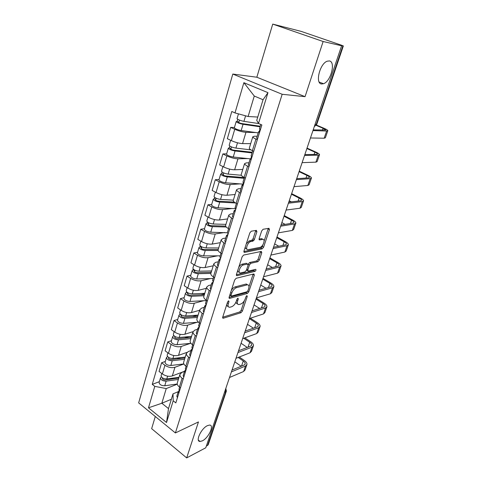 <?xml version="1.0" encoding="UTF-8"?>
<svg xmlns="http://www.w3.org/2000/svg" width="482" height="482" viewBox="0 0 482 482"><rect width="100%" height="100%" fill="white"/><g stroke="black" fill="none" stroke-linecap="round" stroke-linejoin="round"><path stroke-width="0.72" d="M228.619 300.81L227.582 302.015L222.714 317.144L223.136 318.265L240.994 312.71L242.398 311.053L247.26 296.412L246.917 295.629L245.928 296.792L245.29 298.707C244.217 301.449 242.705 303.232 240.753 304.046L238.945 304.558C237.415 304.564 236.987 303.347 237.65 300.907L238.289 298.967L237.921 298.177L236.909 299.358L236.276 301.304C235.198 304.088 233.65 305.901 231.631 306.745L229.745 307.269C228.167 307.281 227.709 306.052 228.372 303.582L229.004 301.612L228.619 300.81M321.639 83.964L323.506 83.717C330.785 81.579 336.002 61.69 329.333 60.937L327.206 61.202C319.711 63.63 314.915 83.802 321.639 83.964M202.356 440.843C208.622 437.927 214.623 424.823 209.531 425.076L207.441 425.636C201.193 428.377 195.023 441.711 200.078 441.47L202.356 440.843M256.9 231.74L256.412 230.36L251.291 231.197L249.815 232.908L243.97 251.08L244.495 252.399L262.172 248.857L263.612 247.2L269.438 229.667L268.986 228.317L263.1 229.275L261.666 230.95L259.159 238.608L259.635 239.934L262.551 239.403C265.895 238.632 263.142 246.917 259.925 247.374L248.29 249.664C244.79 250.556 247.471 242.054 250.875 241.53L252.917 241.163L254.388 239.464L256.9 231.74L255.587 231.011L255.701 230.48M244.495 252.399L243.904 252.056L244.495 252.399M282.169 94.279L305.058 96.665L323.133 41.512L341.618 45.766L205.76 447.79L186.667 457.9L198.457 421.925L175.388 432.944L282.169 94.279L232.8 74.053L138.653 402.886L175.388 432.944M236.156 278.283L234.662 280.012L229.125 297.225L229.577 298.406L247.387 293.442L248.796 291.785L254.327 275.138L253.906 273.933L236.156 278.283M236.445 274.463L242.139 256.779L243.645 255.056L261.322 251.429L261.786 252.695L259.34 260.045L257.912 261.708L250.881 263.28L249.423 264.967L247.814 269.872L248.272 271.107L255.665 269.354C256.255 269.86 256.026 270.529 254.966 271.372L236.933 275.71L236.445 274.463M323.133 41.512L272.734 24.1L301.25 31.408L341.648 45.272L343.341 45.935L340.117 45.248L341.618 45.766M155.288 416.496L151.649 428.661L186.667 457.9M272.734 24.1L256.834 77.222L232.8 74.053M226.305 391.324L208.254 444.615L207.579 445.434L225.733 391.836L225.534 389.275M206.332 446.091L207.579 445.434M177.4 382.594L177.219 383.184C177.069 384.455 177.798 385.727 179.394 386.992L180.485 387.829M183.895 363.976L174.942 367.272C171.64 368.14 168.308 367.477 164.934 365.272L162.368 373.954C165.718 376.165 169.037 376.816 172.327 375.918L184.552 371.261M162.368 373.954L159.066 371.423L161.609 362.765L165.326 361.452M183.202 379.057L182.106 378.225C180.491 376.966 179.756 375.713 179.894 374.46L181.828 372.429L184.504 371.411M164.934 365.272L161.609 362.765M183.763 361.849L183.594 362.41C183.461 363.633 184.208 364.868 185.841 366.121L186.95 366.941M171.447 340.726L167.718 341.925L165.115 350.806L168.477 353.294C171.887 355.475 175.243 356.156 178.551 355.336L186.823 352.438M189.739 357.939L188.619 357.12C186.974 355.885 186.215 354.662 186.335 353.463L188.257 351.547L190.932 350.607M190.456 343.365L181.226 346.474C177.918 347.257 174.544 346.564 171.11 344.395L167.718 341.925M190.294 340.563L190.125 341.099C190.016 342.274 190.794 343.467 192.457 344.696L193.589 345.498M177.725 319.47L173.99 320.554L171.321 329.664L174.749 332.098C178.22 334.249 181.612 334.96 184.931 334.231L192.999 331.658M196.451 336.261L195.306 335.46C193.631 334.243 192.842 333.062 192.945 331.917L194.842 330.11L197.524 329.26M196.945 322.313L187.679 325.139C184.353 325.826 180.943 325.103 177.448 322.97L173.99 320.554M196.993 318.716L196.837 319.229C196.746 320.343 197.548 321.5 199.247 322.699L200.404 323.488M184.172 297.653L180.425 298.617L177.683 307.968L181.178 310.354C184.714 312.469 188.149 313.21 191.475 312.577L199.584 310.263M203.344 313.999L202.175 313.216C200.464 312.029 199.644 310.89 199.729 309.799L201.609 308.112L204.296 307.359M203.603 300.726L194.3 303.244C190.962 303.835 187.516 303.082 183.955 300.985L180.425 298.617M203.874 296.285L203.723 296.767C203.657 297.822 204.488 298.936 206.224 300.111L207.405 300.882M190.782 275.27L187.028 276.102L184.214 285.699L187.781 288.037C191.384 290.11 194.855 290.881 198.198 290.351L206.314 288.32M210.423 291.134L209.23 290.369C207.477 289.206 206.633 288.115 206.694 287.079L208.555 285.531L211.243 284.868M246.531 284.043L246.194 284.133M210.435 278.572L201.09 280.765C197.747 281.259 194.258 280.476 190.631 278.415L187.028 276.102M210.941 273.246L210.803 273.698C210.755 274.692 211.616 275.758 213.387 276.903L214.592 277.662M197.572 252.285L193.812 252.978L190.92 262.835L194.565 265.118C198.235 267.155 201.741 267.956 205.097 267.528L213.225 265.793M217.695 267.643L216.478 266.895C214.689 265.763 213.815 264.714 213.851 263.744L215.689 262.335L218.376 261.774M217.46 255.84L208.073 257.683C204.711 258.069 201.187 257.249 197.487 255.231L193.812 252.978M218.201 249.574L218.069 249.989C218.045 250.923 218.942 251.941 220.756 253.056L221.985 253.791M204.543 228.679L200.777 229.227L197.807 239.349L201.524 241.572C205.266 243.567 208.82 244.404 212.182 244.085L220.316 242.669M225.172 243.488L223.931 242.765C222.1 241.663 221.196 240.663 221.208 239.765L223.021 238.494L225.709 238.048M262.208 238.849L261.72 238.939M253.942 240.343L252.056 240.687M224.678 232.493L215.237 233.975C211.869 234.246 208.302 233.39 204.531 231.42L200.777 229.227M225.66 225.245L225.546 225.624C225.546 226.486 226.474 227.456 228.323 228.534L229.583 229.251M211.706 204.422L207.941 204.814L204.886 215.225L208.682 217.382C212.496 219.328 216.093 220.202 219.461 220.003L227.606 218.918M232.866 218.659L231.595 217.954C229.721 216.888 228.781 215.942 228.769 215.111L230.553 213.996L233.246 213.659M232.101 208.513L222.606 209.61C219.226 209.76 215.617 208.869 211.773 206.947L207.941 204.814M233.336 200.223L233.228 200.572C233.258 201.356 234.216 202.271 236.114 203.314L237.397 204.007M219.069 179.497L215.297 179.726L212.158 190.426L216.038 192.511C219.931 194.409 223.564 195.318 226.95 195.246L235.089 194.511M240.777 193.107L239.476 192.426C237.56 191.396 236.584 190.504 236.548 189.757L238.301 188.805L240.988 188.589M239.741 183.883L230.179 184.564C226.793 184.582 223.136 183.66 219.214 181.78L215.297 179.726M241.229 174.49L241.133 174.797C241.187 175.502 242.187 176.358 244.127 177.364L245.44 178.033M226.642 153.866L222.865 153.921L219.641 164.928L223.606 166.941C227.576 168.784 231.252 169.736 234.644 169.791L242.783 169.429M248.917 166.814L247.585 166.157C245.627 165.169 244.615 164.338 244.549 163.669L246.272 162.892L248.959 162.802M247.621 158.566L237.963 158.801C234.571 158.686 230.872 157.722 226.871 155.903L222.865 153.921M249.351 148.01L249.272 148.275C249.357 148.89 250.387 149.685 252.375 150.655L253.719 151.294M234.427 127.501L230.655 127.375L227.335 138.696L231.384 140.636C235.439 142.419 239.162 143.407 242.56 143.6L250.694 143.636M257.298 139.744L255.936 139.111C253.936 138.165 252.881 137.4 252.785 136.816L254.472 136.219L257.153 136.273M255.761 132.544L245.977 132.297C242.579 132.044 238.837 131.038 234.746 129.272L230.655 127.375M177.274 384.184L166.248 388.576L161.825 403.253L168.501 408.585L173.014 393.842L178.232 391.697M171.357 399.265L161.825 403.253L148.486 407.808L154.782 386.353L166.248 388.576M173.014 393.842L173.189 400.819L166.519 422.503L148.486 407.808M234.999 112.921L243.874 82.693L267.968 92.658L258.503 123.446L256.737 120.355L263.052 99.744L254.273 96.039L248.116 116.511L234.999 112.921L231.8 111.487L152.264 384.377L154.782 386.353M173.189 400.819L175.822 402.892L261.877 124.959L258.503 123.446M305.058 96.665L256.834 77.222M248.116 116.511L257.75 117.048M159.355 381.666L152.264 384.377M166.519 422.503L168.501 408.585M263.052 99.744L267.968 92.658M254.273 96.039L243.874 82.693M226.817 304.389C226.793 305.733 227.275 306.438 228.263 306.492M236.096 301.798C236.09 303.1 236.56 303.762 237.518 303.793M222.69 317.228L239.783 311.932L241.187 310.275L244.356 300.714M249.001 286.706L253.152 274.113M229.071 297.412L246.157 292.682L247.308 291.598M231.059 295.249L231.444 296.062L246.983 291.773L247.977 290.61L248.652 288.573C249.357 286.043 248.911 284.79 247.314 284.82L236.463 287.658C234.421 288.453 232.842 290.285 231.734 293.152L231.059 295.249L229.98 294.562M229.8 295.129L231.017 295.846M247.549 284.796L246.073 284.055L247.079 284.868M231.252 290.604C232.445 288.591 233.758 287.344 235.21 286.874L245.838 284.103M248.11 264.335L249.61 262.527L256.647 260.973L258.075 259.31L260.605 251.574M246.489 270.047L247.748 270.794M236.367 274.77L253.719 270.625L254.665 269.589M243.38 264.955C240.06 265.516 237.307 273.686 240.687 272.908L244.977 271.89L246.441 270.197L248.043 265.281L247.573 264.022L243.38 264.955L242.097 264.196C240.867 264.552 239.747 265.6 238.741 267.335M237.837 270.137C237.795 271.511 238.271 272.179 239.271 272.155M246.844 263.618L247.543 264.028M242.097 264.196L246.266 263.274M246.35 243.693L249.568 240.789L251.61 240.422L253.08 238.723L255.587 231.011M245.302 246.947C245.302 248.308 245.802 248.971 246.808 248.935M262.636 239.391L261.262 238.68L262.551 239.403M259.051 239.078L261.262 238.68M264.112 241.102L268.251 228.438M243.874 251.508L260.895 248.128L262.335 246.471L262.877 244.832M179.027 377.298L166.79 378.93C163.464 378.876 161.572 377.81 161.102 375.743L161.193 375.442M181.587 372.532L181.015 372.604M172.942 378.111L169.803 379.322M178.774 378.117L165.145 379.949C163.555 379.918 162.645 379.412 162.422 378.412L162.687 378.009M178.358 379.473L166.133 381.129C162.814 381.081 160.916 380.015 160.458 377.942L161.41 376.858M177.237 384.009L164.748 385.769C161.428 385.727 159.542 384.66 159.09 382.569L159.18 382.262M179.171 390.42L178.262 391.607L178.834 393.149M176.918 395.957L177.388 397.837M238.168 357.445L243.277 360.982C244.669 361.982 245.308 362.952 245.181 363.904L244.091 365.061L232.041 370.031M179.051 389.064L179.527 390.926M229.516 377.49L243.597 371.526L245.061 369.947L246.79 364.946M231.414 371.875L245.495 366.037L246.953 364.482C247.115 363.199 246.26 361.88 244.38 360.536L239.271 357.011M234.812 361.819L241.181 366.26M185.227 357.09L172.918 358.475C169.562 358.373 167.64 357.319 167.14 355.318L167.224 355.029M180.732 357.596L177.021 358.915M184.937 358.018L171.231 359.578C169.622 359.524 168.7 359.018 168.465 358.054L168.869 357.584M184.54 359.313L172.243 360.729C168.893 360.632 166.971 359.578 166.471 357.566L167.537 356.493M183.865 363.922L170.821 365.483C167.477 365.392 165.561 364.338 165.073 362.313L165.157 362.018M191.577 336.37L179.202 337.496C175.816 337.34 173.857 336.297 173.327 334.369L173.406 334.092M191.258 337.412L177.466 338.683C175.846 338.611 174.912 338.105 174.659 337.177L175.195 336.623M188.926 336.611L184.564 338.027M190.878 338.653L178.509 339.81C175.129 339.659 173.177 338.611 172.646 336.677L173.767 335.532M190.938 343.317L177.051 344.684C173.677 344.546 171.731 343.497 171.206 341.545L171.291 341.262M174.864 337.737L175.177 336.689L173.731 335.653M185.612 369.815L184.624 371.013L185.227 372.514M183.238 375.496L183.738 377.322M243.723 338.256L249.7 342.25C251.122 343.232 251.779 344.178 251.67 345.094L250.592 346.19L238.542 350.782M185.425 368.429L185.932 370.23M236.005 358.295L250.074 352.764L251.526 351.264L253.303 346.118M237.945 352.553L252.014 347.148L253.46 345.672C253.604 344.443 252.719 343.16 250.803 341.84L244.832 337.852M241.078 343.28L247.26 347.456M192.228 348.667L191.155 349.89L191.782 351.336M189.727 354.511L190.257 356.27M249.399 318.65L256.273 323.085C257.719 324.049 258.394 324.97 258.304 325.838L257.243 326.874L245.205 331.074M191.969 347.257L192.511 348.992M242.645 338.641L256.707 333.562L258.135 332.146L259.967 326.85M244.633 332.761L258.689 327.814L260.117 326.428C260.238 325.248 259.322 324.012 257.376 322.711L250.381 318.204M247.483 324.326L253.43 328.2M198.096 315.12L185.648 315.975C182.238 315.758 180.244 314.728 179.672 312.878L179.75 312.619M197.74 316.276L183.871 317.252C182.232 317.15 181.28 316.656 181.009 315.764L181.594 315.065M197.59 315.15L192.481 316.65M197.379 317.457L184.937 318.343C181.527 318.138 179.539 317.108 178.973 315.246L180.135 313.999M198.566 322.193L183.437 323.35C180.039 323.157 178.057 322.121 177.497 320.241L177.575 319.976M181.226 316.3L181.521 315.306L180.051 314.288M204.784 293.315L192.264 293.881C188.823 293.616 186.799 292.598 186.185 290.827L186.263 290.58M204.386 294.604L190.438 295.255C188.787 295.129 187.817 294.641 187.528 293.785L188.161 292.942M204.639 293.785L200.831 294.773M204.049 295.719L191.535 296.316C188.094 296.056 186.076 295.038 185.468 293.261L186.673 291.899M206.386 300.575L189.992 301.455C186.564 301.202 184.552 300.178 183.955 298.382L184.028 298.129M187.757 294.297L188.04 293.363L186.534 292.369M211.646 270.938L199.054 271.203C195.584 270.878 193.523 269.872 192.872 268.191L192.945 267.956M211.212 272.36L197.18 272.679C195.517 272.523 194.529 272.041 194.222 271.227L194.909 270.227M211.309 272.035L209.682 272.396M210.893 273.408L198.307 273.704C194.836 273.384 192.782 272.378 192.137 270.685L193.384 269.209M213.213 278.494L196.722 278.976C193.264 278.668 191.221 277.656 190.583 275.945L190.649 275.71M194.463 271.715L194.728 270.836L193.192 269.866M199.042 326.965L197.849 328.206L198.512 329.604M196.379 332.972L196.945 334.671M256.002 299.117L263.003 303.473C264.473 304.419 265.172 305.305 265.1 306.136L264.046 307.1L252.026 310.884M198.68 325.525L199.259 327.2M249.447 318.512L263.497 313.909L264.907 312.583L266.793 307.13M251.483 312.487L265.528 308.022L266.932 306.727C267.028 305.606 266.088 304.407 264.1 303.136L256.285 298.28M254.038 304.925L259.684 308.474M206.049 304.684L204.73 305.943L205.422 307.287M203.211 310.86L203.814 312.487M262.756 279.126L269.884 283.392C271.384 284.32 272.107 285.175 272.053 285.959L271.017 286.85L259.015 290.206M205.573 303.214L206.188 304.817M256.418 297.888L270.444 293.785L271.836 292.556L273.776 286.935M258.503 291.706L272.523 287.76L273.909 286.555C273.981 285.495 273.005 284.344 270.98 283.091L263.021 278.343M260.75 285.073L266.004 288.254M213.279 281.801L211.797 283.085L212.52 284.362M210.224 288.158L210.863 289.706M269.673 258.659L276.939 262.829C278.469 263.732 279.211 264.558 279.174 265.293L278.156 266.112L266.178 269.01M212.652 280.301L213.303 281.825M263.558 276.752L277.56 273.173L278.927 272.041L280.934 266.251M265.703 270.414L279.693 266.998L281.054 265.901C281.102 264.901 280.096 263.793 278.03 262.576L269.92 257.924M267.618 264.745L272.378 267.51M218.689 247.971L206.025 247.911C202.53 247.525 200.434 246.531 199.741 244.94L199.801 244.723M218.213 249.531L204.103 249.495C202.428 249.308 201.422 248.833 201.096 248.067L201.831 246.898M218.135 250.501L205.26 250.483C201.765 250.098 199.668 249.104 198.982 247.507L200.024 246.766L200.277 245.91M220.214 255.828L203.639 255.894C200.15 255.526 198.066 254.532 197.385 252.911L197.451 252.689M201.349 248.531L201.59 247.712L200.024 246.766M220.557 258.4L219.051 259.593L219.81 260.81M217.43 264.829L218.111 266.305M276.758 237.698L284.157 241.771C285.718 242.651 286.489 243.44 286.471 244.127L285.477 244.868L273.517 247.278M219.925 256.761L220.617 258.207M270.884 255.08L284.856 252.056L286.2 251.032L288.26 245.067M273.077 248.585L287.037 245.73L288.375 244.736C288.399 243.808 287.356 242.747 285.248 241.554L276.987 237.017M274.65 243.928L278.765 246.224M225.925 224.377L213.195 223.985C209.664 223.528 207.531 222.551 206.79 221.063L206.85 220.864M225.624 226.094L211.218 225.678C209.525 225.462 208.507 224.992 208.152 224.269L208.947 222.931M226.251 227.01L212.405 226.624C208.875 226.172 206.748 225.196 206.013 223.696L207.043 223.033L207.362 221.973M228.601 228.691L227.335 232.776L210.736 232.185C207.218 231.752 205.097 230.776 204.374 229.245L204.434 229.04M208.423 224.708L208.646 223.955L207.043 223.033M227.992 234.385L226.51 235.451L227.305 236.602M224.841 240.861L225.558 242.247M284.012 216.225L291.562 220.19C293.152 221.051 293.948 221.798 293.954 222.431L292.972 223.094L281.048 224.998M227.335 232.776L228.137 233.921M248.736 241.121L249.857 240.916M251.833 240.56L254.062 240.157M261.497 238.813L261.979 238.729M278.391 232.854L292.327 230.42L293.646 229.498L295.773 223.347M280.645 226.191L294.568 223.931L295.876 223.052C295.87 222.19 294.791 221.184 292.646 220.027L284.223 215.605M281.856 222.612L285.115 224.347M233.36 200.144L220.557 199.391C216.996 198.867 214.827 197.909 214.044 196.523L214.092 196.343M234.24 202.091L218.527 201.199C216.822 200.952 215.779 200.494 215.406 199.819L216.261 198.295M235.529 208.682L218.033 207.826C214.484 207.32 212.327 206.356 211.556 204.934L211.61 204.748M235.529 202.982L219.744 202.109C216.189 201.59 214.02 200.626 213.243 199.229L214.261 198.656L214.641 197.373M215.689 200.229L215.894 199.548L214.261 198.656M235.638 209.694L234.18 210.628L235.017 211.706M232.457 216.213L233.216 217.515M291.447 194.222L299.141 198.078C300.768 198.909 301.587 199.614 301.618 200.199L300.66 200.765L288.772 202.145M235.089 207.682L235.867 208.953M286.097 210.056L299.991 208.236L301.28 207.435L303.473 201.09M288.405 203.217L302.286 201.584L303.564 200.819C303.527 200.036 302.419 199.078 300.226 197.957L291.64 193.656M289.236 200.765L291.357 201.844M241.283 175.261L228.131 174.11C224.54 173.508 222.329 172.574 221.491 171.291L221.539 171.134M244.392 177.575L226.04 176.038C224.317 175.755 223.262 175.303 222.865 174.683L223.341 174.454L223.781 172.972M243.543 184.166L225.534 182.78C221.955 182.208 219.756 181.262 218.936 179.943L218.985 179.774M244.163 178.322L227.293 176.9C223.708 176.31 221.497 175.37 220.672 174.074L221.672 173.592L222.118 172.08M223.16 175.062L223.341 174.454L221.672 173.592M243.5 184.299L242.066 185.094L242.946 186.1M240.283 190.872L241.096 192.071M299.069 171.664L306.92 175.4C308.576 176.207 309.426 176.87 309.474 177.394L308.54 177.876L296.695 178.689M242.994 182.094L243.82 183.262M294.002 186.661L307.847 185.486L309.107 184.805L311.366 178.268M296.376 179.641L310.197 178.671L311.45 178.027C311.384 177.316 310.233 176.418 307.998 175.334L299.238 171.17M296.804 178.376L297.358 178.641M250.905 149.872L235.915 148.107C232.294 147.426 230.041 146.51 229.155 145.347L229.197 145.209M252.213 152.264L233.764 150.167C232.035 149.842 230.956 149.402 230.529 148.836L230.999 148.655L231.517 146.92M252.014 152.915L235.059 150.974C231.438 150.306 229.191 149.384 228.311 148.209L229.293 147.823L229.818 146.07M250.182 158.843L233.246 157.024C229.637 156.373 227.396 155.445 226.528 154.246L226.57 154.095M230.842 149.185L230.999 148.655L229.293 147.823M251.592 158.174L250.188 158.819L251.104 159.747M248.344 164.79L249.2 165.892M306.883 148.54L314.891 152.149C316.584 152.927 317.463 153.547 317.536 154.011L316.626 154.391L304.835 154.614M251.134 155.758L252.008 156.825M302.118 162.645L315.903 162.151L317.132 161.603L319.47 154.855M304.552 155.439L318.319 155.156L319.536 154.644C319.439 154.017 318.247 153.186 315.969 152.137L307.034 148.107M258.774 123.567L243.928 121.35C240.277 120.59 237.981 119.693 237.042 118.65L237.078 118.536M260.256 126.236L241.717 123.543C239.97 123.181 238.867 122.747 238.421 122.247L238.879 122.109L239.476 120.114M260.081 126.79L243.042 124.302C239.397 123.549 237.108 122.651 236.168 121.597L237.138 121.313L237.734 119.301M258.201 132.881L241.181 130.526C237.542 129.797 235.258 128.887 234.336 127.808L234.373 127.682M238.747 122.561L238.879 122.109L237.138 121.313M259.912 131.291L258.545 131.773L259.503 132.61M256.635 137.948L257.545 138.943M316.192 125.368L323.073 128.296L325.808 130.013L313.186 129.893M259.509 128.652L260.437 129.61M310.456 137.979L324.169 138.214L325.368 137.792L327.778 130.827M312.957 130.58L326.651 131.032L327.838 130.652C327.706 130.116 326.471 129.345 324.145 128.339L316.421 125.055M226.871 155.903L223.606 166.941M219.214 181.78L216.038 192.511M211.773 206.947L208.682 217.382M204.531 231.42L201.524 241.572M197.487 255.231L194.565 265.118M190.631 278.415L187.781 288.037M183.955 300.985L181.178 310.354M177.448 322.97L174.749 332.098M171.11 344.395L168.477 353.294M234.746 129.272L231.384 140.636M245.977 132.297L242.56 143.6M237.963 158.801L234.644 169.791M247.585 166.157L244.127 177.364M230.179 184.564L226.95 195.246M239.476 192.426L236.114 203.314M222.606 209.61L219.461 220.003M231.595 217.954L228.323 228.534M215.237 233.975L212.182 244.085M223.931 242.765L220.756 253.056M208.073 257.683L205.097 267.528M216.478 266.895L213.387 276.903M201.09 280.765L198.198 290.351M209.23 290.369L206.224 300.111M194.3 303.244L191.475 312.577M202.175 313.216L199.247 322.699M187.679 325.139L184.931 334.231M195.306 335.46L192.457 344.696M181.226 346.474L178.551 355.336M188.619 357.12L185.841 366.121M174.942 367.272L172.327 375.918M182.106 378.225L179.394 386.992M255.936 139.111L252.375 150.655M224.479 392.396L226.383 391.107L225.835 388.396M315.023 124.458L316.24 124.513L342.865 45.886M314.27 126.682L316.764 124.362L343.335 45.959M227.299 302.889L228.372 303.582M237.481 298.46L238.289 298.967M236.62 300.25L237.65 300.907M246.471 295.924L247.26 296.412M241.187 310.275L242.398 311.053M239.783 311.932L240.994 312.71M222.624 317.801L223.28 318.234M228.179 301.081L229.004 301.612M253.08 274.391L254.327 275.138M247.73 291.122L248.796 291.785M246.157 292.682L247.387 293.442M229.034 297.978L229.679 298.388M235.21 286.874L236.463 287.658M230.655 292.466L231.734 293.152M260.509 251.966L261.786 252.695M258.075 259.31L259.34 260.045M256.647 260.973L257.912 261.708M249.61 262.527L250.881 263.28M248.152 264.214L249.423 264.967M246.754 269.239L247.814 269.872M253.719 270.625L254.966 271.372M236.367 275.324L236.987 275.698M253.08 238.723L254.388 239.464M252.917 241.163L251.61 240.422L252.899 241.163M249.616 240.783L250.923 241.524M259.099 239.632L259.635 239.934M268.137 228.956L269.438 229.667M262.335 246.471L263.612 247.2M260.895 248.128L262.172 248.857M166.79 378.93L167.622 376.165M162.609 379.009L162.874 378.117M164.748 385.769L166.133 381.129M245.495 366.037L243.597 371.526M243.277 360.982L241.512 366.127M172.918 358.475L173.809 355.505M168.658 358.632L168.959 357.632M170.821 365.483L172.243 360.729M179.202 337.496L180.154 334.309M177.051 344.684L178.509 339.81M252.014 347.148L250.074 352.764M249.7 342.25L248.013 347.173M258.689 327.814L256.707 333.562M256.273 323.085L254.665 327.772M185.648 315.975L186.667 312.565M183.437 323.35L184.937 318.343M192.264 293.881L193.354 290.242M189.992 301.455L191.535 296.316M199.054 271.203L200.217 267.317M196.722 278.976L198.307 273.704M265.528 308.022L263.497 313.909M263.003 303.473L261.479 307.908M272.523 287.76L270.444 293.785M269.884 283.392L268.456 287.567M279.693 266.998L277.56 273.173M276.939 262.829L275.602 266.733M206.025 247.911L207.266 243.772M203.639 255.894L205.26 250.483M287.037 245.73L284.856 252.056M284.157 241.771L282.922 245.38M213.195 223.985L214.514 219.569M210.736 232.185L212.405 226.624M294.568 223.931L292.327 230.42M291.562 220.19L290.423 223.497M220.557 199.391L221.961 194.698M218.033 207.826L219.744 202.109M302.286 201.584L299.991 208.236M299.141 198.078L298.117 201.06M228.131 174.11L229.625 169.116M242.97 184.13L243.35 182.907M225.534 182.78L227.293 176.9M310.197 178.671L307.847 185.486M306.92 175.4L306.01 178.051M235.915 148.107L237.506 142.799M250.941 158.373L251.52 156.493M233.246 157.024L235.059 150.974M318.319 155.156L315.903 162.151M314.891 152.149L314.107 154.439M243.928 121.35L245.585 115.819M259.274 131.423L259.931 129.297M241.181 130.526L243.042 124.302M326.651 131.032L324.169 138.214M323.073 128.296L322.416 130.206M319.18 82.054L323.506 83.717M252.785 136.816L249.272 148.275M179.894 374.46L177.219 383.184M186.335 353.463L183.594 362.41M192.945 331.917L190.125 341.099M199.729 309.799L196.837 319.229M206.694 287.079L203.723 296.767M213.851 263.744L210.803 273.698M221.208 239.765L218.069 249.989M228.769 215.111L225.546 225.624M236.548 189.757L233.228 200.572M244.549 163.669L241.133 174.797M314.318 126.537L316.734 124.44M198.367 440.084L200.078 441.47M222.654 317.945L223.136 318.265M229.058 298.081L229.577 298.406M246.073 284.055L247.314 284.82M246.296 263.268L247.573 264.022M236.385 275.373L236.933 275.71M249.568 240.789L250.875 241.53M161.102 375.743L161.771 373.496M159.09 382.569L160.458 377.942M178.262 391.607L176.816 396.282M179.629 387.173L178.949 389.39M245.181 363.904L245.067 364.253M167.14 355.318L167.869 352.842M165.073 362.313L166.471 357.566M173.327 334.369L174.129 331.658M171.206 341.545L172.646 336.677M184.624 371.013L183.142 375.815M186.082 366.296L185.329 368.742M251.67 345.094L251.556 345.425M191.155 349.89L189.631 354.812M192.704 344.871L191.872 347.552M258.304 325.838L258.195 326.157M179.672 312.878L180.545 309.92M177.497 320.241L178.973 315.246M186.185 290.827L187.137 287.609M183.955 298.382L185.468 293.261M192.872 268.191L193.903 264.702M190.583 275.945L192.137 270.685M197.849 328.206L196.288 333.261M199.5 322.874L198.59 325.808M204.73 305.943L203.127 311.137M206.483 300.28L205.489 303.485M211.797 283.085L210.146 288.411M213.653 277.072L212.574 280.554M199.741 244.94L200.855 241.169M197.385 252.911L198.982 247.507M219.051 259.593L217.358 265.07M221.021 253.213L219.852 256.99M206.79 221.063L207.995 216.99M204.374 229.245L206.013 223.696M226.51 235.451L224.769 241.078M214.044 196.523L215.333 192.137M211.556 204.934L213.243 199.229M234.18 210.628L232.39 216.418M236.391 203.464L235.029 207.881M221.491 171.291L222.883 166.573M218.936 179.943L220.672 174.074M242.066 185.094L240.229 191.053M244.41 177.509L242.94 182.268M229.155 145.347L230.649 140.28M226.528 154.246L228.311 148.209M250.188 158.819L248.29 164.952M252.664 150.794L251.086 155.909M237.042 118.65L238.451 113.866M234.336 127.808L236.168 121.597M258.545 131.773L256.593 138.087M260.798 124.477L259.467 128.778"/></g></svg>
